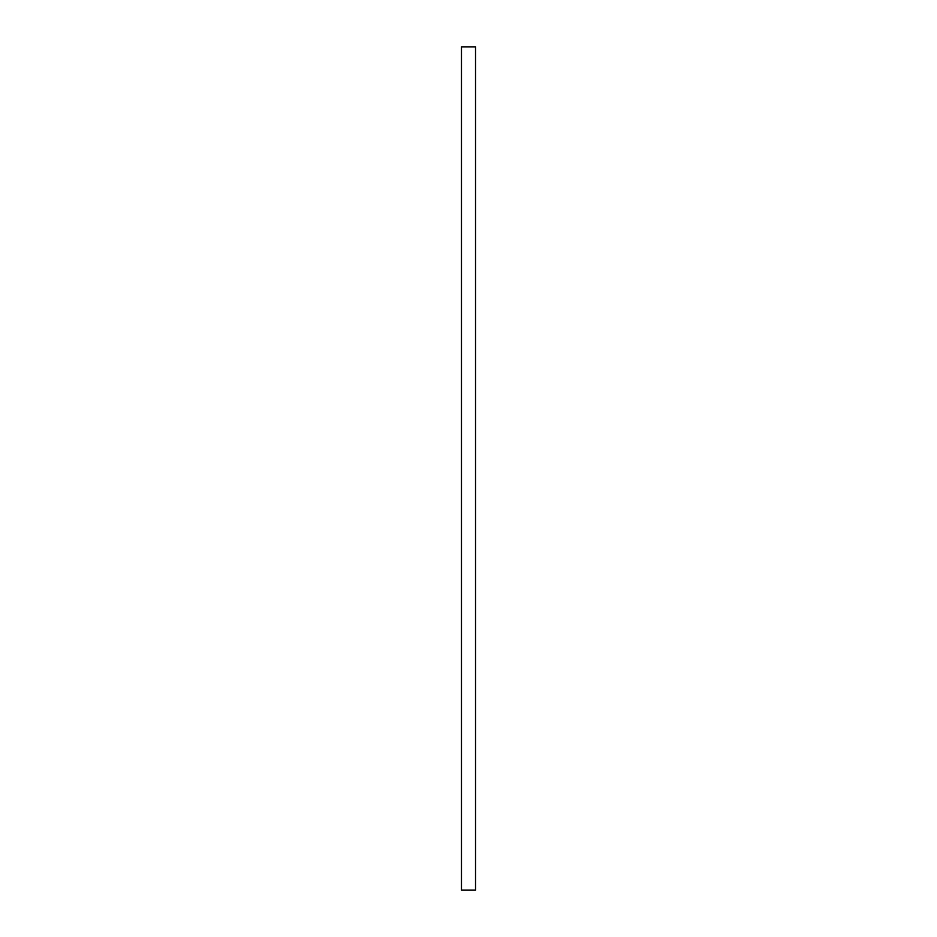 <?xml version="1.0" encoding="UTF-8"?>
<svg xmlns="http://www.w3.org/2000/svg" width="937" height="937" viewBox="0 0 937 937"><rect width="100%" height="100%" fill="white"/><g stroke="black" fill="none" stroke-linecap="round" stroke-linejoin="round"><path stroke-width="1.41" d="M475.527 890.15L475.527 46.85L461.472 46.85L461.472 890.15L475.527 890.15"/></g></svg>
